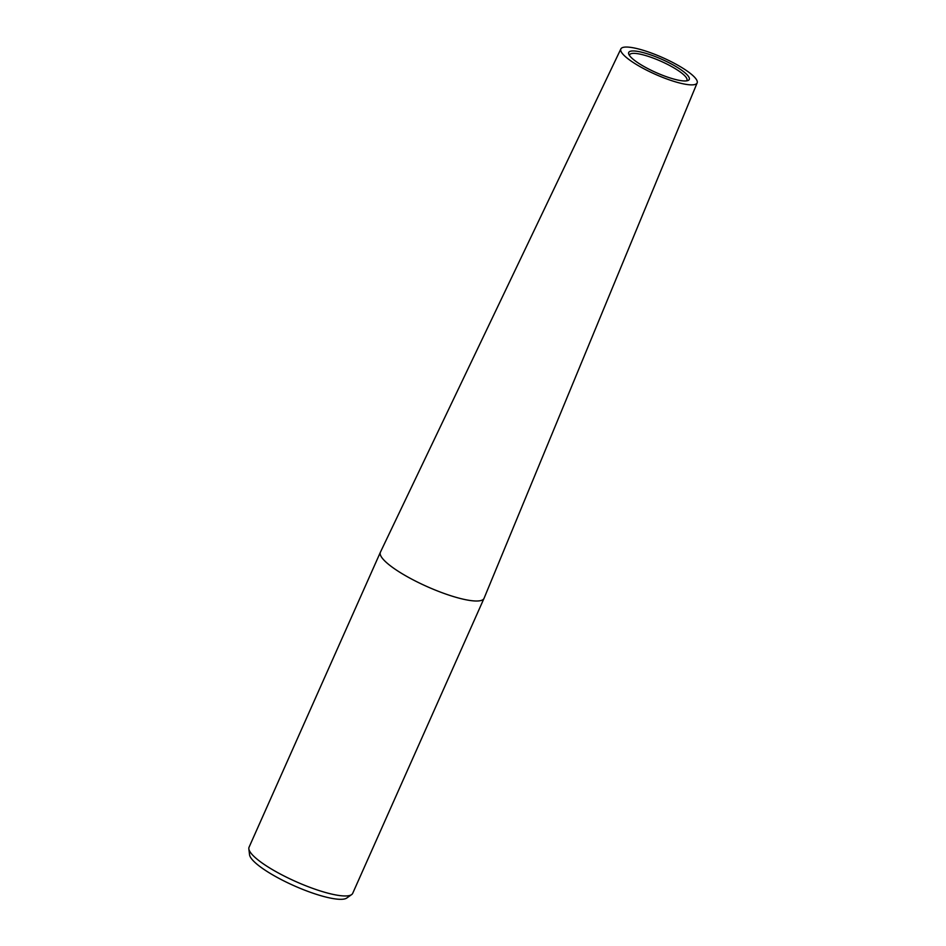 <?xml version="1.0" encoding="UTF-8"?>
<svg xmlns="http://www.w3.org/2000/svg" width="946" height="946" viewBox="0 0 946 946"><rect width="100%" height="100%" fill="white"/><g stroke="black" fill="none" stroke-linecap="round" stroke-linejoin="round"><path stroke-width="1.42" d="M620.86 48.932L380.41 552.192A56.713 12.369 24 0 0 380.387 552.263L249.07 847.202A56.713 12.369 24 0 0 248.845 848.858A56.713 12.369 24 0 0 313.339 888.601A56.713 12.369 24 0 0 351.616 894.609A56.713 12.369 24 0 0 352.692 893.343L484.009 598.392A56.713 12.369 24 0 0 484.045 598.333L697.155 82.893A41.754 9.105 24 0 0 649.807 52.468A41.754 9.105 24 0 0 620.86 48.932A41.754 9.105 24 0 0 668.16 79.452A41.754 9.105 24 0 0 697.155 82.893M380.387 552.263A56.713 12.369 24 0 0 444.667 593.65A56.713 12.369 24 0 0 484.009 598.392M248.845 848.858L249.555 854.758A53.65 11.707 24 0 0 310.56 892.35A53.65 11.707 24 0 0 346.756 898.038L351.616 894.609M686.477 80.883A31.348 6.835 24 0 0 686.879 80.375A31.348 6.835 24 0 0 651.38 57.422A31.348 6.835 24 0 0 629.598 54.88A31.348 6.835 24 0 0 629.504 55.507M651.699 55.258A33.134 7.225 -156 0 1 681.333 70.016A33.134 7.225 -156 0 1 687.837 80.576A33.134 7.225 -156 0 1 666.268 76.661A33.134 7.225 -156 0 1 628.818 54.3A33.134 7.225 -156 0 1 651.699 55.258"/></g></svg>
